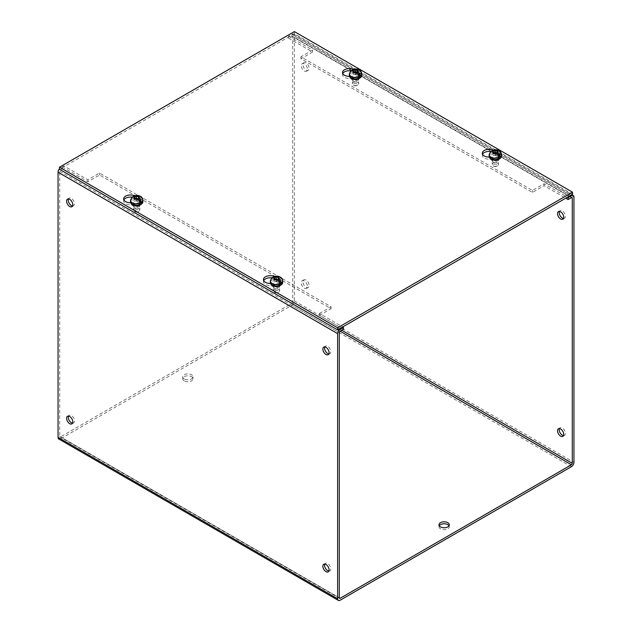 <?xml version="1.0" encoding="UTF-8"?>
<svg xmlns="http://www.w3.org/2000/svg" width="632" height="632" viewBox="0 0 632 632"><rect width="100%" height="100%" fill="white"/><g stroke="black" fill="none" stroke-linecap="round" stroke-linejoin="round"><path stroke-width="0.47" stroke-dasharray="3.16 2.37" d="M353.17 69.394A6.691 3.863 180 0 1 353.92 69.765A6.691 3.863 180 0 1 355.879 72.498A6.691 3.863 180 0 1 355.832 72.964L358.447 74.473A4.116 2.378 180 0 1 359.648 76.156A4.116 2.378 180 0 1 357.104 78.352A4.116 2.378 180 0 1 352.617 77.839L350.01 76.33A6.691 3.863 180 0 1 349.504 76.354M342.757 73.549A6.691 3.863 0 0 0 342.505 74.592A6.691 3.863 0 0 0 344.464 77.325A6.691 3.863 0 0 0 350.01 78.431L352.617 79.932A4.116 2.378 0 0 0 357.104 80.454A4.116 2.378 0 0 0 359.648 78.257A4.116 2.378 0 0 0 358.447 76.575L355.832 75.066A6.691 3.863 0 0 0 355.879 74.592A6.691 3.863 0 0 0 353.92 71.866A6.691 3.863 0 0 0 350.665 70.831M350.01 78.431L350.01 76.33M134.308 195.746A6.691 3.863 180 0 1 135.066 196.125A6.691 3.863 180 0 1 137.025 198.859A6.691 3.863 180 0 1 136.97 199.325L139.585 200.834A4.116 2.378 180 0 1 140.786 202.517A4.116 2.378 180 0 1 138.25 204.713A4.116 2.378 180 0 1 133.755 204.191L131.148 202.69A6.691 3.863 180 0 1 130.642 202.714M123.896 199.902A6.691 3.863 0 0 0 123.643 200.952A6.691 3.863 0 0 0 125.602 203.686A6.691 3.863 0 0 0 131.148 204.784L133.755 206.293A4.116 2.378 0 0 0 138.25 206.806A4.116 2.378 0 0 0 140.786 204.61A4.116 2.378 0 0 0 139.585 202.927L136.97 201.426A6.691 3.863 0 0 0 137.025 200.952A6.691 3.863 0 0 0 135.066 198.227A6.691 3.863 0 0 0 131.811 197.184M131.148 204.784L131.148 202.69M492.968 150.108A6.691 3.863 180 0 1 493.718 150.479A6.691 3.863 180 0 1 495.678 153.213A6.691 3.863 180 0 1 495.63 153.679L498.245 155.188A4.116 2.378 180 0 1 499.446 156.87A4.116 2.378 180 0 1 496.902 159.066A4.116 2.378 180 0 1 492.415 158.553L489.808 157.044A6.691 3.863 180 0 1 489.302 157.068M482.556 154.255A6.691 3.863 0 0 0 482.303 155.306A6.691 3.863 0 0 0 484.262 158.04A6.691 3.863 0 0 0 489.808 159.138L492.415 160.647A4.116 2.378 0 0 0 496.902 161.16A4.116 2.378 0 0 0 499.446 158.964A4.116 2.378 0 0 0 498.245 157.281L495.63 155.78A6.691 3.863 0 0 0 495.678 155.306A6.691 3.863 0 0 0 493.718 152.581A6.691 3.863 0 0 0 490.464 151.538M489.808 159.138L489.808 157.044M274.106 276.461A6.691 3.863 180 0 1 274.865 276.84A6.691 3.863 180 0 1 276.824 279.565A6.691 3.863 180 0 1 276.769 280.039L279.383 281.548A4.116 2.378 180 0 1 280.584 283.223A4.116 2.378 180 0 1 278.048 285.419A4.116 2.378 180 0 1 273.553 284.906L270.946 283.397A6.691 3.863 180 0 1 270.441 283.428M263.694 280.616A6.691 3.863 0 0 0 263.441 281.667A6.691 3.863 0 0 0 265.401 284.4A6.691 3.863 0 0 0 270.946 285.498L273.553 287.007A4.116 2.378 0 0 0 278.048 287.521A4.116 2.378 0 0 0 280.584 285.324A4.116 2.378 0 0 0 279.383 283.642L276.769 282.133A6.691 3.863 0 0 0 276.824 281.667A6.691 3.863 0 0 0 274.865 278.933A6.691 3.863 0 0 0 271.61 277.898M270.946 285.498L270.946 283.397M572.505 194.277L294.378 33.701L294.378 31.6M294.378 33.701L59.495 169.305M355.832 75.066L355.832 72.964M136.97 201.426L136.97 199.325M495.63 155.78L495.63 153.679M276.769 282.133L276.769 280.039M184.22 378.931A5.151 2.97 180 0 1 182.711 376.83A5.151 2.97 180 0 1 185.895 374.089A5.151 2.97 180 0 1 191.504 374.729A5.151 2.97 180 0 1 193.013 376.83A5.151 2.97 180 0 1 189.829 379.579A5.151 2.97 180 0 1 184.22 378.931M184.22 380.867A5.151 2.97 180 0 1 182.711 378.766A5.151 2.97 180 0 1 185.895 376.024A5.151 2.97 180 0 1 191.504 376.664A5.151 2.97 180 0 1 193.013 378.766A5.151 2.97 180 0 1 189.829 381.515A5.151 2.97 180 0 1 184.22 380.867M449.004 525.761A5.151 2.97 180 0 1 449.289 526.725A5.151 2.97 180 0 1 446.105 529.474A5.151 2.97 180 0 1 440.496 528.826A5.151 2.97 180 0 1 438.987 526.725A5.151 2.97 180 0 1 439.272 525.761M306.03 280.063A4.385 2.528 -120 0 0 303.834 279.85A4.385 2.528 -120 0 0 303.163 283.357A4.385 2.528 -120 0 0 306.03 287.22A4.385 2.528 -120 0 0 308.219 287.442A4.385 2.528 -120 0 0 308.89 283.926A4.385 2.528 -120 0 0 306.03 280.063M304.348 281.035A4.385 2.528 -120 0 0 302.159 280.813A4.385 2.528 -120 0 0 301.488 284.329A4.385 2.528 -120 0 0 304.348 288.192A4.385 2.528 -120 0 0 306.544 288.405A4.385 2.528 -120 0 0 307.215 284.898A4.385 2.528 -120 0 0 304.348 281.035M306.03 62.908A4.385 2.528 -120 0 0 303.834 62.694A4.385 2.528 -120 0 0 303.163 66.202A4.385 2.528 -120 0 0 306.03 70.065A4.385 2.528 -120 0 0 308.219 70.286A4.385 2.528 -120 0 0 308.89 66.771A4.385 2.528 -120 0 0 306.03 62.908M304.348 63.879A4.385 2.528 -120 0 0 302.159 63.658A4.385 2.528 -120 0 0 301.488 67.174A4.385 2.528 -120 0 0 304.348 71.037A4.385 2.528 -120 0 0 306.544 71.25A4.385 2.528 -120 0 0 307.215 67.743A4.385 2.528 -120 0 0 304.348 63.879M563.491 435.59A4.385 2.528 -120 0 0 564.495 435.401A4.385 2.528 -120 0 0 565.166 431.885A4.385 2.528 -120 0 0 562.306 428.022A4.385 2.528 -120 0 0 560.118 427.809A4.385 2.528 -120 0 0 559.438 428.583M563.491 218.435A4.385 2.528 -120 0 0 564.495 218.245A4.385 2.528 -120 0 0 565.166 214.73A4.385 2.528 -120 0 0 562.306 210.867A4.385 2.528 -120 0 0 560.118 210.653A4.385 2.528 -120 0 0 559.438 211.428M72.561 205.953A4.385 2.528 -120 0 0 73.565 205.763A4.385 2.528 -120 0 0 74.236 202.248A4.385 2.528 -120 0 0 71.369 198.385A4.385 2.528 -120 0 0 69.18 198.172A4.385 2.528 -120 0 0 68.509 198.946M72.561 423.108A4.385 2.528 -120 0 0 73.565 422.919A4.385 2.528 -120 0 0 74.236 419.403A4.385 2.528 -120 0 0 71.369 415.54A4.385 2.528 -120 0 0 69.18 415.327A4.385 2.528 -120 0 0 68.509 416.101M328.838 353.92A4.385 2.528 -120 0 0 329.841 353.723A4.385 2.528 -120 0 0 330.512 350.207A4.385 2.528 -120 0 0 327.653 346.352A4.385 2.528 -120 0 0 325.456 346.131A4.385 2.528 -120 0 0 324.785 346.905M328.838 571.067A4.385 2.528 -120 0 0 329.841 570.878A4.385 2.528 -120 0 0 330.512 567.362A4.385 2.528 -120 0 0 327.653 563.499A4.385 2.528 -120 0 0 325.456 563.286A4.385 2.528 -120 0 0 324.785 564.06M274.399 286.509A2.915 1.683 180 0 1 273.545 285.324A2.915 1.683 180 0 1 275.347 283.768A2.915 1.683 180 0 1 278.522 284.131A2.915 1.683 180 0 1 279.376 285.324A2.915 1.683 180 0 1 277.582 286.873A2.915 1.683 180 0 1 274.399 286.509M274.399 288.445A2.915 1.683 180 0 1 273.545 287.26A2.915 1.683 180 0 1 275.347 285.704A2.915 1.683 180 0 1 278.522 286.067A2.915 1.683 180 0 1 279.376 287.26A2.915 1.683 180 0 1 277.582 288.816A2.915 1.683 180 0 1 274.399 288.445M134.616 205.803A2.915 1.683 180 0 1 133.763 204.618A2.915 1.683 180 0 1 135.564 203.062A2.915 1.683 180 0 1 138.74 203.425A2.915 1.683 180 0 1 139.593 204.618A2.915 1.683 180 0 1 137.792 206.174A2.915 1.683 180 0 1 134.616 205.803M134.616 207.746A2.915 1.683 180 0 1 133.763 206.553A2.915 1.683 180 0 1 135.564 204.997A2.915 1.683 180 0 1 138.74 205.361A2.915 1.683 180 0 1 139.593 206.553A2.915 1.683 180 0 1 137.792 208.11A2.915 1.683 180 0 1 134.616 207.746M493.26 160.157A2.915 1.683 180 0 1 492.407 158.964A2.915 1.683 180 0 1 494.208 157.407A2.915 1.683 180 0 1 497.384 157.771A2.915 1.683 180 0 1 498.237 158.964A2.915 1.683 180 0 1 496.436 160.52A2.915 1.683 180 0 1 493.26 160.157M493.26 162.092A2.915 1.683 180 0 1 492.407 160.899A2.915 1.683 180 0 1 494.208 159.343A2.915 1.683 180 0 1 497.384 159.706A2.915 1.683 180 0 1 498.237 160.899A2.915 1.683 180 0 1 496.436 162.456A2.915 1.683 180 0 1 493.26 162.092M353.478 79.45A2.915 1.683 180 0 1 352.624 78.257A2.915 1.683 180 0 1 354.418 76.701A2.915 1.683 180 0 1 357.601 77.064A2.915 1.683 180 0 1 358.455 78.257A2.915 1.683 180 0 1 356.653 79.814A2.915 1.683 180 0 1 353.478 79.45M353.478 81.386A2.915 1.683 180 0 1 352.624 80.193A2.915 1.683 180 0 1 354.418 78.637A2.915 1.683 180 0 1 357.601 79.008A2.915 1.683 180 0 1 358.455 80.193A2.915 1.683 180 0 1 356.653 81.749A2.915 1.683 180 0 1 353.478 81.386M571.439 466.685L291.865 305.272L60.561 438.813L340.135 600.226M291.865 305.272A3.555 2.054 120 0 0 294.378 300.911L294.378 35.763A3.555 2.054 120 0 0 293.643 34.136A3.555 2.054 120 0 0 291.865 34.31L288.555 36.222L288.555 38.157L291.865 36.253A1.185 0.687 120 0 1 292.458 36.19L572.031 197.603M58.784 438.987A3.555 2.054 120 0 0 60.561 438.813M59.724 436.388A1.185 0.687 120 0 0 59.969 436.933A1.185 0.687 120 0 0 60.561 436.878L339.297 597.801L59.724 436.388L59.724 171.24A1.185 0.687 120 0 1 60.561 169.795L63.871 167.883L63.871 165.947L60.561 167.851A3.555 2.054 120 0 0 59.495 168.744M60.561 169.795L340.135 331.2L291.865 303.336L60.561 436.878M291.865 303.336A1.185 0.687 120 0 0 292.703 301.883L292.703 36.735A1.185 0.687 120 0 0 292.458 36.19M343.445 329.296L319.421 315.423L331.065 308.692L99.548 175.025L87.895 181.755L63.871 167.883M319.421 315.423L319.421 313.48L342.726 326.942M319.421 313.48L331.065 306.757L99.548 173.089L87.895 179.812L63.871 165.947M288.555 36.222L312.579 50.094L300.935 56.817L532.452 190.485L544.105 183.762L567.41 197.216M544.105 183.762L544.105 185.697L565.727 198.187M288.555 38.157L312.579 52.029L300.935 58.76L532.452 192.428L544.105 185.697M87.895 179.812L87.895 181.755M312.579 52.029L312.579 50.094M99.548 173.089L99.548 175.025M331.065 308.692L331.065 306.757M300.935 58.76L300.935 56.817M532.452 190.485L532.452 192.428M272.684 285.411C267.589 282.717 275.584 278.096 280.252 281.043C285.348 283.736 277.353 288.35 272.684 285.411M271.926 277.606L271.491 278.467L274.628 280.276L274.628 278.262M274.628 278.665L272.89 277.661A6.138 3.539 -0 0 0 271.491 278.467M278.68 281.951A3.128 1.809 180 0 1 279.597 283.223A3.128 1.809 180 0 1 277.669 284.898A3.128 1.809 180 0 1 274.256 284.503A3.128 1.809 180 0 1 273.34 283.223A3.128 1.809 180 0 1 275.268 281.556A3.128 1.809 180 0 1 278.68 281.951M274.256 292.103A3.128 1.809 0 0 0 278.68 292.103A3.128 1.809 0 0 0 279.597 290.823A3.128 1.809 0 0 0 278.68 289.551A3.128 1.809 0 0 0 275.268 289.156A3.128 1.809 0 0 0 273.34 290.823A3.128 1.809 0 0 0 274.256 292.103L274.952 292.505A2.141 1.24 0 0 0 277.985 292.505A2.141 1.24 0 0 0 277.985 290.76A2.141 1.24 0 0 0 274.952 290.76A2.141 1.24 0 0 0 274.952 292.505L274.256 292.103M276.919 279.581L276.919 281.603L280.055 283.413M279.131 281.264L278.317 280.426M274.628 279.581L274.628 280.276M278.317 280.798L278.317 277.456M274.628 281.603L276.919 281.603M491.546 159.051C486.45 156.357 494.445 151.743 499.114 154.682C504.21 157.376 496.215 161.997 491.546 159.051M490.788 151.245L490.345 152.107L493.481 153.924L493.481 151.901M493.481 152.304L491.743 151.301A6.138 3.539 -0 0 0 490.345 152.107M497.542 155.59A3.128 1.809 180 0 1 498.458 156.87A3.128 1.809 180 0 1 496.531 158.537A3.128 1.809 180 0 1 493.118 158.142A3.128 1.809 180 0 1 492.202 156.87A3.128 1.809 180 0 1 494.129 155.196A3.128 1.809 180 0 1 497.542 155.59M493.118 165.742A3.128 1.809 0 0 0 497.542 165.742A3.128 1.809 0 0 0 498.458 164.47A3.128 1.809 0 0 0 497.542 163.19A3.128 1.809 0 0 0 494.129 162.795A3.128 1.809 0 0 0 492.202 164.47A3.128 1.809 0 0 0 493.118 165.742L493.813 166.153A2.141 1.24 0 0 0 496.847 166.153A2.141 1.24 0 0 0 496.847 164.399A2.141 1.24 0 0 0 493.813 164.399A2.141 1.24 0 0 0 493.813 166.153L493.118 165.742M495.78 153.228L495.78 155.243L498.917 157.052M497.992 154.903L497.171 154.074M493.481 153.228L493.481 153.924M497.171 154.437L497.171 151.095M493.481 155.243L495.78 155.243M132.886 204.697C127.79 202.003 135.785 197.389 140.454 200.328C145.55 203.022 137.555 207.644 132.886 204.697M132.127 196.892L131.693 197.753L134.829 199.562L134.829 197.547M134.829 197.95L133.083 196.947A6.138 3.539 -0 0 0 131.693 197.753M138.882 201.237A3.128 1.809 180 0 1 139.798 202.517A3.128 1.809 180 0 1 137.871 204.183A3.128 1.809 180 0 1 134.458 203.788A3.128 1.809 180 0 1 133.542 202.517A3.128 1.809 180 0 1 135.469 200.842A3.128 1.809 180 0 1 138.882 201.237M134.458 211.388A3.128 1.809 0 0 0 138.882 211.388A3.128 1.809 0 0 0 139.798 210.116A3.128 1.809 0 0 0 138.882 208.837A3.128 1.809 0 0 0 135.469 208.442A3.128 1.809 0 0 0 133.542 210.116A3.128 1.809 0 0 0 134.458 211.388L135.153 211.799A2.141 1.24 0 0 0 138.187 211.799A2.141 1.24 0 0 0 138.187 210.045A2.141 1.24 0 0 0 135.153 210.045A2.141 1.24 0 0 0 135.153 211.799L134.458 211.388M137.12 198.875L137.12 200.889L140.257 202.698M139.332 200.549L138.519 199.712M134.829 198.875L134.829 199.562M138.519 200.083L138.519 196.742M134.829 200.889L137.12 200.889M351.748 78.344C346.652 75.642 354.647 71.029 359.316 73.968C364.411 76.669 356.416 81.283 351.748 78.344M350.989 70.539L350.547 71.4L353.683 73.209L353.683 71.187M353.683 71.59L351.945 70.587A6.138 3.539 -0 0 0 350.547 71.4M357.744 74.876A3.128 1.809 180 0 1 358.66 76.156A3.128 1.809 180 0 1 356.732 77.823A3.128 1.809 180 0 1 353.32 77.436A3.128 1.809 180 0 1 352.403 76.156A3.128 1.809 180 0 1 354.331 74.489A3.128 1.809 180 0 1 357.744 74.876M353.32 85.036A3.128 1.809 0 0 0 357.744 85.036A3.128 1.809 0 0 0 358.66 83.756A3.128 1.809 0 0 0 357.744 82.476A3.128 1.809 0 0 0 354.331 82.089A3.128 1.809 0 0 0 352.403 83.756A3.128 1.809 0 0 0 353.32 85.036L354.015 85.439A2.141 1.24 0 0 0 357.048 85.439A2.141 1.24 0 0 0 357.048 83.693A2.141 1.24 0 0 0 354.015 83.693A2.141 1.24 0 0 0 354.015 85.439L353.32 85.036M355.974 72.514L355.974 74.529L359.11 76.346M358.194 74.197L357.372 73.359M353.683 72.514L353.683 73.209M357.372 73.723L357.372 70.381M353.683 74.529L355.974 74.529M358.447 74.473L358.447 76.575M352.617 79.932L352.617 77.839M139.585 200.834L139.585 202.927M133.755 206.293L133.755 204.191M498.245 155.188L498.245 157.281M492.415 160.647L492.415 158.553M279.383 281.548L279.383 283.642M273.553 287.007L273.553 284.906M294.378 300.911L573.951 462.324M294.378 35.763L573.951 197.176M59.724 171.24L339.297 332.653M60.561 167.851L339.416 328.845M291.865 34.31L570.712 195.304M292.703 36.735L571.439 197.658L291.865 36.253M341.809 330.236L292.703 301.883M270.291 282.551A6.178 3.563 180 0 1 274.106 279.257A6.178 3.563 180 0 1 280.837 280.031A6.178 3.563 180 0 1 282.646 282.551M270.291 280.94A6.178 3.563 180 0 1 274.106 277.646A6.178 3.563 180 0 1 280.837 278.42A6.178 3.563 180 0 1 282.646 280.94M489.152 156.199A6.178 3.563 180 0 1 492.968 152.897A6.178 3.563 180 0 1 499.699 153.671A6.178 3.563 180 0 1 501.508 156.199M489.152 154.579A6.178 3.563 180 0 1 492.968 151.285A6.178 3.563 180 0 1 499.699 152.059A6.178 3.563 180 0 1 501.508 154.579M130.492 201.845A6.178 3.563 180 0 1 134.308 198.543A6.178 3.563 180 0 1 141.039 199.317A6.178 3.563 180 0 1 142.848 201.845M130.492 200.226A6.178 3.563 180 0 1 134.308 196.931A6.178 3.563 180 0 1 141.039 197.705A6.178 3.563 180 0 1 142.848 200.226M349.354 75.484A6.178 3.563 180 0 1 353.17 72.19A6.178 3.563 180 0 1 359.9 72.964A6.178 3.563 180 0 1 361.709 75.484M349.354 73.873A6.178 3.563 180 0 1 353.17 70.571A6.178 3.563 180 0 1 359.9 71.345A6.178 3.563 180 0 1 361.709 73.873M342.505 74.592L342.505 72.498M123.643 200.952L123.643 198.859M482.303 155.306L482.303 153.213M263.441 281.667L263.441 279.565M355.879 74.592L355.879 72.498M359.648 78.257L359.648 76.156M137.025 200.952L137.025 198.859M140.786 204.61L140.786 202.517M495.678 155.306L495.678 153.213M499.446 158.964L499.446 156.87M276.824 281.667L276.824 279.565M280.584 285.324L280.584 283.223M182.711 378.766L182.711 376.83M438.987 526.725L438.987 524.789M302.159 280.813L303.834 279.85M302.159 63.658L303.834 62.694M558.435 428.773L560.118 427.809M558.435 211.625L560.118 210.653M69.18 198.172L67.506 199.143M69.18 415.327L67.506 416.291M325.456 346.131L323.782 347.102M325.456 563.286L323.782 564.258M273.545 287.26L273.545 285.324M133.763 206.553L133.763 204.618M492.407 160.899L492.407 158.964M352.624 80.193L352.624 78.257M193.013 378.766L193.013 376.83M449.289 526.725L449.289 524.789M293.643 34.136L571.755 194.703M339.542 598.346L59.969 436.933M306.544 288.405L308.219 287.442M306.544 71.25L308.219 70.286M562.82 436.364L564.495 435.401M562.82 219.209L564.495 218.245M73.565 205.763L71.882 206.727M73.565 422.919L71.882 423.882M329.841 353.723L328.166 354.686M329.841 570.878L328.166 571.841M279.376 287.26L279.376 285.324M139.593 206.553L139.593 204.618M498.237 160.899L498.237 158.964M358.455 80.193L358.455 78.257M279.597 283.223L279.597 290.823M277.985 292.505L278.68 292.103M273.34 283.223L273.34 290.823M498.458 156.87L498.458 164.47M496.847 166.153L497.542 165.742M492.202 156.87L492.202 164.47M139.798 202.517L139.798 210.116M138.187 211.799L138.882 211.388M133.542 202.517L133.542 210.116M358.66 76.156L358.66 83.756M357.048 85.439L357.744 85.036M352.403 76.156L352.403 83.756"/><path stroke-width="0.95" d="M349.504 76.354A6.691 3.863 180 0 1 344.464 75.232A6.691 3.863 180 0 1 342.505 72.498A6.691 3.863 180 0 1 346.178 69.046A6.691 3.863 180 0 1 353.17 69.394M350.665 70.831A6.691 3.863 0 0 0 342.757 73.549M130.642 202.714A6.691 3.863 180 0 1 125.602 201.584A6.691 3.863 180 0 1 123.643 198.859A6.691 3.863 180 0 1 127.324 195.406A6.691 3.863 180 0 1 134.308 195.746M131.811 197.184A6.691 3.863 0 0 0 123.896 199.902M489.302 157.068A6.691 3.863 180 0 1 484.262 155.938A6.691 3.863 180 0 1 482.303 153.213A6.691 3.863 180 0 1 485.976 149.76A6.691 3.863 180 0 1 492.968 150.108M490.464 151.538A6.691 3.863 0 0 0 482.556 154.255M270.441 283.428A6.691 3.863 180 0 1 265.401 282.299A6.691 3.863 180 0 1 263.441 279.565A6.691 3.863 180 0 1 267.123 276.121A6.691 3.863 180 0 1 274.106 276.461M271.61 277.898A6.691 3.863 0 0 0 263.694 280.616M337.622 327.779L572.505 192.175L294.378 31.6L59.495 167.204L337.622 327.779L337.622 329.88L572.505 194.277L572.505 192.175M59.495 167.204L59.495 169.305L337.622 329.88M440.496 526.891A5.151 2.97 180 0 1 438.987 524.789A5.151 2.97 180 0 1 442.171 522.048A5.151 2.97 180 0 1 447.78 522.688A5.151 2.97 180 0 1 449.289 524.789A5.151 2.97 180 0 1 446.105 527.538A5.151 2.97 180 0 1 440.496 526.891M439.272 525.761A5.151 2.97 180 0 1 447.78 524.623A5.151 2.97 180 0 1 449.004 525.761M559.438 428.583A4.385 2.528 -120 0 0 562.306 435.179A4.385 2.528 -120 0 0 563.491 435.59M560.631 428.994A4.385 2.528 -120 0 0 558.435 428.773A4.385 2.528 -120 0 0 557.764 432.288A4.385 2.528 -120 0 0 560.631 436.151A4.385 2.528 -120 0 0 562.82 436.364A4.385 2.528 -120 0 0 563.491 432.857A4.385 2.528 -120 0 0 560.631 428.994M559.438 211.428A4.385 2.528 -120 0 0 562.306 218.024A4.385 2.528 -120 0 0 563.491 218.435M560.631 211.838A4.385 2.528 -120 0 0 558.435 211.625A4.385 2.528 -120 0 0 557.764 215.133A4.385 2.528 -120 0 0 560.631 218.996A4.385 2.528 -120 0 0 562.82 219.209A4.385 2.528 -120 0 0 563.491 215.702A4.385 2.528 -120 0 0 560.631 211.838M69.694 199.357A4.385 2.528 -120 0 0 67.506 199.143A4.385 2.528 -120 0 0 66.834 202.651A4.385 2.528 -120 0 0 69.694 206.514A4.385 2.528 -120 0 0 71.882 206.727A4.385 2.528 -120 0 0 72.561 203.22A4.385 2.528 -120 0 0 69.694 199.357M68.509 198.946A4.385 2.528 -120 0 0 71.369 205.542A4.385 2.528 -120 0 0 72.561 205.953M69.694 416.512A4.385 2.528 -120 0 0 67.506 416.291A4.385 2.528 -120 0 0 66.834 419.806A4.385 2.528 -120 0 0 69.694 423.669A4.385 2.528 -120 0 0 71.882 423.882A4.385 2.528 -120 0 0 72.561 420.375A4.385 2.528 -120 0 0 69.694 416.512M68.509 416.101A4.385 2.528 -120 0 0 71.369 422.697A4.385 2.528 -120 0 0 72.561 423.108M325.97 347.316A4.385 2.528 -120 0 0 323.782 347.102A4.385 2.528 -120 0 0 323.11 350.61A4.385 2.528 -120 0 0 325.97 354.473A4.385 2.528 -120 0 0 328.166 354.686A4.385 2.528 -120 0 0 328.838 351.179A4.385 2.528 -120 0 0 325.97 347.316M324.785 346.905A4.385 2.528 -120 0 0 327.653 353.501A4.385 2.528 -120 0 0 328.838 353.92M325.97 564.471A4.385 2.528 -120 0 0 323.782 564.258A4.385 2.528 -120 0 0 323.11 567.765A4.385 2.528 -120 0 0 325.97 571.628A4.385 2.528 -120 0 0 328.166 571.841A4.385 2.528 -120 0 0 328.838 568.334A4.385 2.528 -120 0 0 325.97 564.471M324.785 564.06A4.385 2.528 -120 0 0 327.653 570.657A4.385 2.528 -120 0 0 328.838 571.067M59.495 168.744A3.555 2.054 120 0 0 58.049 172.212L337.622 333.625L337.622 598.773A3.555 2.054 -60 0 0 338.357 600.4A3.555 2.054 -60 0 0 340.135 600.226L571.439 466.685A3.555 2.054 -60 0 0 573.951 462.324L573.951 197.176A3.555 2.054 -60 0 0 573.216 195.549A3.555 2.054 -60 0 0 571.439 195.722L568.129 197.634L568.129 199.57L571.439 197.658A1.185 0.687 -60 0 1 572.031 197.603A1.185 0.687 -60 0 1 572.276 198.148L572.276 463.296A1.185 0.687 -60 0 1 571.439 464.749L340.135 331.208A1.185 0.687 -60 0 0 339.297 332.653L339.297 597.801L340.135 598.291L571.439 464.749M340.135 598.291A1.185 0.687 -60 0 1 339.542 598.346A1.185 0.687 -60 0 1 339.297 597.801M337.622 333.625A3.555 2.054 -60 0 1 340.135 329.264L343.445 327.352L343.445 329.296L340.135 331.2M58.049 172.212L58.049 437.36A3.555 2.054 120 0 0 58.784 438.987L338.357 600.4M342.726 326.942L343.445 327.352M567.41 197.216L568.129 197.634M565.727 198.187L568.129 199.57M278.317 280.426L278.317 278.775L279.328 279.36L281.453 282.607A6.138 3.539 -0 0 1 280.055 283.413L277.93 280.166L276.919 279.581L274.628 279.581L274.628 278.262L273.609 277.677L271.926 277.606L270.291 280.94L270.291 282.551A6.178 3.563 180 0 0 272.1 285.079A6.178 3.563 180 0 0 278.831 285.846A6.178 3.563 180 0 0 282.646 282.551L282.646 280.94A6.178 3.563 180 0 1 278.831 284.234A6.178 3.563 180 0 1 272.1 283.46A6.178 3.563 180 0 1 270.291 280.94M272.945 277.409L273.609 276.634L278.317 277.456L278.317 278.775M281.453 282.607L279.131 281.264M276.026 277.456L276.026 279.47L274.628 278.665M278.317 279.47L276.026 279.47M497.171 154.074L497.171 152.415L498.19 153.007L500.307 156.246A6.138 3.539 -0 0 1 498.917 157.052L496.792 153.813L495.78 153.228L493.481 153.228L493.481 151.901L492.47 151.317L490.788 151.245L489.152 154.579L489.152 156.199A6.178 3.563 180 0 0 490.961 158.719A6.178 3.563 180 0 0 497.692 159.493A6.178 3.563 180 0 0 501.508 156.199L501.508 154.579A6.178 3.563 180 0 1 497.692 157.874A6.178 3.563 180 0 1 490.961 157.107A6.178 3.563 180 0 1 489.152 154.579M491.807 151.048L492.462 150.274L497.171 151.095L497.171 152.415M500.307 156.246L497.992 154.903M494.88 151.095L494.88 153.11L493.481 152.304M497.171 153.11L494.88 153.11M138.519 199.712L138.519 198.061L139.53 198.653L141.655 201.892A6.138 3.539 -0 0 1 140.257 202.698L138.131 199.459L137.12 198.875L134.829 198.875L134.829 197.547L133.81 196.963L132.127 196.892L130.492 200.226L130.492 201.845A6.178 3.563 180 0 0 132.301 204.365A6.178 3.563 180 0 0 139.032 205.139A6.178 3.563 180 0 0 142.848 201.845L142.848 200.226A6.178 3.563 180 0 1 139.032 203.52A6.178 3.563 180 0 1 132.301 202.746A6.178 3.563 180 0 1 130.492 200.226M133.147 196.694L133.802 195.92L138.519 196.742L138.519 198.061M141.655 201.892L139.332 200.549M136.22 196.742L136.22 198.756L134.829 197.95M138.519 198.756L136.22 198.756M357.372 73.359L357.372 71.708L358.391 72.293L360.509 75.532A6.138 3.539 -0 0 1 359.11 76.346L356.993 73.099L355.974 72.514L353.683 72.514L353.683 71.187L352.672 70.602L350.989 70.539L349.354 73.873L349.354 75.484A6.178 3.563 180 0 0 351.163 78.005A6.178 3.563 180 0 0 357.894 78.779A6.178 3.563 180 0 0 361.709 75.484L361.709 73.873A6.178 3.563 180 0 1 357.894 77.167A6.178 3.563 180 0 1 351.163 76.393A6.178 3.563 180 0 1 349.354 73.873M352.008 70.334L352.664 69.567L357.372 70.381L357.372 71.708M360.509 75.532L358.194 74.197M355.081 70.381L355.081 72.404L353.683 71.59M357.372 72.404L355.081 72.404M337.622 598.773L58.049 437.36M339.416 328.845L340.135 329.264M570.712 195.304L571.439 195.722M572.276 463.296L341.809 330.236M571.439 197.658L572.276 198.148M275.007 276.863L278.744 277.203L279.328 279.36M277.93 280.166L274.201 279.826L273.609 277.677M493.868 150.511L497.597 150.851L498.19 153.007M496.792 153.813L493.055 153.473L492.47 151.317M135.209 196.157L138.945 196.497L139.53 198.653M138.131 199.459L134.403 199.12L133.81 196.963M354.07 69.796L357.799 70.136L358.391 72.293M356.993 73.099L353.256 72.759L352.672 70.602M571.755 194.703L573.216 195.549M282.646 282.551C280.877 286.446 277.424 287.41 272.274 285.451L270.291 282.551M282.646 280.94C282.543 279.107 281.738 277.811 280.221 277.061C278.491 275.987 276.287 275.844 273.609 276.634M501.508 156.199C499.738 160.086 496.278 161.057 491.135 159.098L489.152 156.199M501.508 154.579C501.405 152.754 500.599 151.459 499.083 150.7C497.352 149.626 495.148 149.484 492.462 150.274M142.848 201.845C141.078 205.732 137.618 206.703 132.475 204.744L130.492 201.845M142.848 200.226C142.745 198.393 141.939 197.105 140.423 196.347C138.692 195.272 136.488 195.13 133.802 195.92M361.709 75.484C359.94 79.379 356.48 80.343 351.337 78.384L349.354 75.484M361.709 73.873C361.607 72.04 360.801 70.745 359.284 69.986C357.554 68.92 355.35 68.777 352.664 69.567"/></g></svg>
